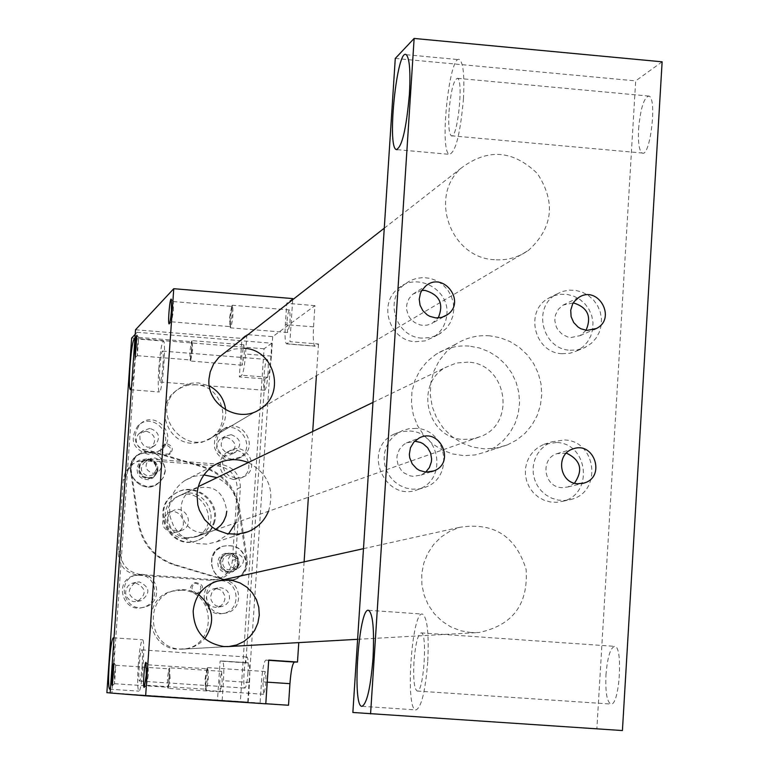 <?xml version="1.0" encoding="UTF-8"?>
<svg xmlns="http://www.w3.org/2000/svg" width="769" height="769" viewBox="0 0 769 769"><rect width="100%" height="100%" fill="white"/><g stroke="black" fill="none" stroke-linecap="round" stroke-linejoin="round"><path stroke-width="0.58" stroke-dasharray="3.85 2.88" d="M146.812 486.594C129.961 480.721 126.539 470.436 136.536 455.729C152.493 448.019 162.144 452.912 165.498 470.388L163.787 476.838L159.789 482.163L153.502 485.797L146.812 486.594M213.398 523.41C220.847 501.715 193.711 480.798 174.813 493.736C147.821 508.818 170.805 553.305 198.69 539.982L204.314 536.695L207.899 533.359L210.793 529.399L213.398 523.41M238.65 508.636C234.641 487.911 222.702 474.069 202.824 467.119L150.561 451.528L143.034 452.009L136.401 455.594L131.874 461.64L130.297 469.052L138.16 523.285C142.178 544.125 154.185 558.006 174.169 564.917L223.971 579.759L233.516 579.893C242.735 576.577 247.012 570.002 246.349 560.159L238.65 508.636L239.572 508.28C235.554 487.508 223.587 473.637 203.67 466.677L151.291 451.047L143.745 451.528L137.103 455.123L132.566 461.189L130.98 468.609L138.862 522.968C142.899 543.856 154.925 557.756 174.948 564.686L224.865 579.566L234.42 579.701C243.667 576.375 247.954 569.781 247.291 559.919L239.572 508.28M227.749 580.259L224.423 579.691L218.386 576.702L213.907 571.636L211.667 565.244L211.984 558.486L214.82 552.353L217.06 549.816L222.779 546.278C236.89 543.721 244.744 549.624 246.32 563.985C245.349 571.973 241.072 577.211 233.478 579.711L227.749 580.259M135.527 329.766L241.937 338.408L246.849 334.553L272.687 336.659L314.954 305.639L313.55 326.883C312.916 338.398 313.368 344.829 314.896 346.175L318.491 344.003L289.913 341.676L292.71 299.699M318.491 344.003L316.405 375.676M312.714 431.486L308.379 497.216M304.111 561.851L298.776 642.615M268.496 511.26C274.86 489.593 268.121 473.358 248.281 462.563M244.157 348.309L233.843 349.116L224.317 353.106M314.954 305.639L286.76 303.303L285.337 324.566C284.684 336.101 285.078 342.532 286.52 343.868L289.913 341.676M292.778 298.583L286.76 303.303M288.51 705.25L248.204 702.184L249.521 682.459C250.165 670.626 249.781 664.07 248.368 662.801L245.849 662.84L264.901 378.944L239.332 376.906L241.937 338.408M272.687 336.659L271.39 356.105C270.438 368.015 269.131 375.07 267.477 377.262L264.901 378.944M222.145 700.453L223.481 680.719C224.135 668.867 223.808 662.301 222.481 661.042L220.117 661.09L217.483 700.098L248.204 702.184M265.786 703.75L260.057 703.366L261.498 681.767C262.537 668.694 263.969 661.484 265.795 660.129L268.698 660.071M265.786 703.808L260.057 703.366M110.169 692.984L217.483 700.098M219.732 681.545L220.251 691.86L222.183 681.622L221.655 671.308L219.732 681.545M245.849 662.84L220.117 661.09M198.71 594.648C191.077 589.717 182.878 588.4 174.092 590.707C142.976 597.994 148.225 648.411 180.196 649.046L187.896 648.555L194.201 646.556L199.911 643.192L204.737 638.635M225.682 409.906C226.317 420.883 222.308 429.708 213.667 436.388C186.127 458.132 149.532 414.299 175.813 390.988L182.984 385.903L191.356 383.183L198.412 382.885L209.331 385.942M236.16 478.299L244.234 476.559C261.662 467.783 245.186 439.993 229.152 451.124L223.981 456.911L222.539 461.938L222.933 467.177L225.115 471.955L228.816 475.675L236.16 478.299M246.849 334.553L245.542 354.019C244.59 365.938 243.331 373.003 241.764 375.214L239.332 376.906M187.809 537.8L198.239 536.012C226.326 524.708 203.314 480.116 177.86 496.534C159.548 506.377 167.008 537.3 187.809 537.8M214.263 523.083C221.732 501.34 194.528 480.385 175.592 493.342C148.552 508.463 171.583 553.055 199.527 539.694L205.16 536.406L208.755 533.061L212.446 527.659L214.263 523.083M233.43 479.548L226.134 476.943L222.462 473.252L220.29 468.504L220.395 460.737L222.693 456.084L226.471 452.547C242.398 441.493 258.769 469.109 241.456 477.818L233.43 479.548M215.733 529.408L213.119 530.764L202.295 532.619C180.677 532.1 172.929 499.965 191.942 489.738C211.994 483.057 223.606 490.228 226.778 511.26M203.948 474.925L194.076 476.28L185.021 480.423C175.678 486.806 170.478 495.678 169.411 507.011L170.16 516.979L173.698 526.323L179.744 534.282L187.78 540.194L197.152 543.558L207.063 544.116L216.704 541.799L228.489 533.936M235.766 522.785C241.687 502.695 235.439 487.642 217.031 477.636M286.962 322.394L287.577 332.506C290.086 325.498 290.73 317.982 289.5 309.955C288.442 310.628 287.596 314.781 286.962 322.394M230.152 317.741L230.594 327.854C232.853 320.808 233.488 313.271 232.488 305.255L230.152 317.741M229.614 317.559L231.7 306.389L232.094 315.434L230.008 326.604L229.614 317.559M241.735 355.96L242.187 365.188L244.302 354.057L243.86 344.829L241.735 355.96M192.596 349.885L190.635 361.055L192.106 340.763L192.596 349.885M191.856 349.943L190.106 359.93L189.837 351.673L191.414 341.782L191.856 349.943M262.921 682.843L263.652 694.272C266.093 686.832 266.603 679.238 265.19 671.51L262.921 682.843M205.631 678.998L207.726 667.627C208.889 675.355 208.37 682.968 206.169 690.447L205.631 678.998M205.083 678.96L206.957 668.78L207.428 679.017L205.554 689.187L205.083 678.96M170.084 678.123L169.526 667.953L168.296 688.399L170.084 678.123M169.343 678.085L167.748 687.265L167.431 678.037L168.844 668.982L169.343 678.085M173.458 310.618L173.313 301.64L172.16 305.13L171.17 315.799L171.554 321.827L173.458 310.618M137.122 347.425L138.728 337.408L137.324 355.682L137.122 347.425M148.292 675.047L146.591 685.256L146.091 679.392L146.966 668.597L148.1 664.858L148.292 675.047M114.312 674.471L114.552 683.689L115.773 665.262L114.312 674.471M222.443 561.908L223.308 558.852L224.846 556.833L227.547 555.208L230.556 554.814C239.149 558.928 239.707 563.927 232.219 569.81C226.278 570.55 223.02 567.916 222.443 561.908M230.469 553.267L226.422 553.891L223.058 556.227L221.03 559.803L220.751 563.917L222.279 567.753L225.298 570.55L229.22 571.751L233.267 571.117L236.631 568.781L238.65 565.205L238.928 561.091L237.41 557.265L234.382 554.468L230.469 553.267M239.015 565.244C239.572 556.343 235.458 552.392 226.653 553.401L222.895 555.843L220.655 559.755C220.001 568.387 223.962 572.386 232.526 571.751L236.602 569.339L239.015 565.244M236.468 553.161L233.42 553.565L230.537 555.353L228.701 558.207L228.258 561.591L229.297 564.85L231.623 567.339L234.776 568.599L238.159 568.368C245.753 562.408 245.186 557.342 236.468 553.161M219.771 559.995C219.127 568.608 223.077 572.597 231.623 571.973L235.381 569.848L237.823 566.263L238.38 564.148L238.015 559.813L235.795 556.074L232.171 553.699L230.056 553.19L225.759 553.651L222.001 556.093L219.771 559.995M148.1 477.866L152.166 477.251L155.559 474.925L157.587 471.359L157.876 467.244L156.347 463.409L153.319 460.602L149.388 459.381L145.322 459.997L141.929 462.313L139.891 465.889L139.602 470.003L141.131 473.839L144.159 476.645L148.1 477.866M157.972 471.407C157.732 460.631 152.608 457.209 142.621 461.16L140.045 464.476L139.131 468.581L140.045 472.695L142.63 476.04L146.379 477.962L150.58 478.107L154.434 476.434L157.972 471.407M157.222 471.849C156.982 461.083 151.877 457.68 141.909 461.621L139.333 464.928L138.42 469.023L139.343 473.127L141.919 476.463L145.658 478.385L149.859 478.52L153.694 476.867L157.222 471.849M156.53 469.1L153.454 474.713L148.369 476.174C140.929 473.512 139.487 468.975 144.063 462.563C150.984 459.401 155.146 461.583 156.53 469.1M153.108 473.387L158.27 471.906L159.558 470.705L161.163 467.6L161.24 464.092L158.539 459.622L155.386 458.064L151.887 458.045L148.744 459.574C144.101 466.081 145.562 470.686 153.108 473.387M195.932 384.769L188.914 385.058L183.829 386.374L177.572 389.518L173.477 392.815C155.319 408.868 167.613 442.511 191.923 443.28L201.987 442.29L211.081 437.917C233.036 423.642 222.183 385.605 195.932 384.769M494.39 259.701C450.894 257.98 428.564 196.97 460.919 168.324C487.431 148.177 512.923 149.926 537.406 173.573C555.958 202.151 553.017 227.73 528.582 250.29C518.364 257.48 506.973 260.614 494.39 259.701M268.016 373.523C267.17 383.76 266.074 389.345 264.709 390.268C262.191 390.45 264.824 358.21 267.228 359.488C268.227 360.421 268.487 365.102 268.016 373.523M247.974 672.567C247.214 682.055 246.205 687.226 244.946 688.082C242.379 688.62 244.6 656.101 247.06 657.043C248.176 658.043 248.483 663.224 247.974 672.567M247.753 702.078L271.793 343.214L137.113 332.295L111.938 693.08L247.753 702.078L240.38 701.511L264.055 348.79L271.793 343.214M622.419 730.55L352.865 712.479M605.943 675.134C607.433 657.37 610.326 647.767 614.633 646.345C623.361 645.777 619.478 706.221 610.913 704.058C606.952 702.01 605.299 692.369 605.943 675.134M638.578 129.144C640.529 108.16 644.009 97.134 649.007 96.087C657.303 98.211 650.141 157.847 642.211 153.021C639.174 150.83 637.962 142.871 638.578 129.144M662.128 61.818L635.675 80.889L596.879 728.608M240.38 487.488C239.966 474.31 233.305 466.581 220.376 464.293L147.388 458.776L139.237 460.189L133.114 463.784L128.346 469.436L125.558 477.616L120.387 551.21C120.791 564.484 127.51 572.251 140.554 574.501L212.552 579.624L219.867 578.884C229.133 575.741 234.353 569.281 235.525 559.505L240.38 487.488L237.246 488.844C236.842 475.771 230.219 468.09 217.387 465.822L144.937 460.352L136.844 461.756L130.768 465.322L125.434 472.022L123.271 479.058L118.138 552.094C118.522 565.273 125.193 572.982 138.151 575.212L209.61 580.297L216.868 579.557C226.067 576.433 231.248 570.031 232.421 560.332L237.246 488.844M165.816 444.895L161.99 446.087C158.847 453.21 161.106 456.075 168.757 454.681C172.16 450.125 171.179 446.866 165.816 444.895M195.345 593.697L197.066 593.543C202.958 588.16 202.007 584.632 194.201 582.979C188.809 587.17 189.193 590.736 195.345 593.697M226.528 437.311L220.549 438.926L219.002 440.272L216.973 443.828L216.666 447.923L218.127 451.778L222.952 455.517L227.028 455.95L230.873 454.604C237.525 446.837 236.073 441.079 226.528 437.311M216.272 588.602L213.311 588.871L209.658 590.736L207.159 593.985L206.275 598.013L208.264 603.8L211.427 606.414L215.397 607.414L220.963 605.751L223.587 602.963L224.884 599.349L224.644 595.514L222.904 592.092L219.944 589.65L216.272 588.602M146.158 431.111L139.074 433.591L137.738 435.158L136.228 438.974L136.498 443.079L138.497 446.683L141.832 449.106L145.879 449.875L151.56 447.702C157.011 439.849 155.213 434.322 146.158 431.111M135.613 582.892L131.759 583.421L128.308 585.632L126.106 589.092L125.578 593.178L126.837 597.09L129.625 600.108L133.431 601.646L137.516 601.416C146.927 594.206 146.293 588.025 135.613 582.892M106.872 692.667L240.38 701.511M264.055 348.79L131.643 338.091M231.161 434.668C240.812 438.474 242.283 444.309 235.564 452.153L229.585 453.527L225.663 452.191L222.674 449.298L221.193 445.395L221.51 441.252L223.558 437.667L225.115 436.302L231.161 434.668M229.412 460.468L239.015 458.18C257.98 447.558 238.169 417.471 220.943 430.746L217.002 434.812L214.686 440.003L214.282 445.684L214.83 448.5L217.319 453.652L219.194 455.825L223.904 459.045L229.412 460.468M223.692 580.201L218.156 580.758C198.489 585.334 205.727 617.449 225.442 613.095C244.023 610.673 242.408 580.662 223.692 580.201M221.27 580.739C239.88 581.201 241.476 611.028 223.01 613.431C203.41 617.767 196.22 585.834 215.772 581.287L221.27 580.739M231.873 459.208L226.336 457.786L221.597 454.546L218.233 449.875L217.204 447.173L216.608 441.464L217.992 435.908L219.386 433.399L223.356 429.313C240.687 415.962 260.604 446.231 241.533 456.911L231.873 459.208M219.511 606.693L222.001 606.53L225.548 605.02L228.21 602.204L229.518 598.542L229.277 594.668L227.509 591.207L224.519 588.737L220.799 587.679L217.81 587.949L214.397 589.612L211.917 592.486L210.754 596.119L211.1 599.916L212.898 603.281L215.858 605.664L219.511 606.693M181.859 590.179L171.766 591.226C140.852 598.465 146.052 648.546 177.822 649.18L182.205 649.151C217.243 647.777 216.868 591.111 181.859 590.179M471.061 632.56L460.669 630.763L450.826 626.908L441.915 621.141L434.283 613.691L428.256 604.857L424.065 594.985L421.873 584.478L421.768 573.761L423.767 563.244L427.775 553.363L433.639 544.51L441.108 537.031L449.903 531.225L459.651 527.313C493.621 521.997 515.788 536.051 526.131 569.483C528.351 604.415 512.615 625.428 478.933 632.512L471.061 632.56M185.387 538.665C164.72 538.165 157.318 507.444 175.505 497.668C200.796 481.356 223.654 525.66 195.749 536.887L185.387 538.665M468.004 362.132L456.382 363.006L445.607 367.399C414.068 384.375 427.189 438.397 463.14 439.416L472.329 439.003L481.115 436.379C516.874 422.71 506.358 363.353 468.004 362.132M167.315 443.924C172.698 445.905 173.679 449.183 170.266 453.758C162.586 455.152 160.317 452.278 163.47 445.126L167.315 443.924M196.979 593.37C190.789 590.4 190.404 586.814 195.826 582.604C203.66 584.267 204.621 587.804 198.7 593.216L196.979 593.37M142.15 665.435C141.4 674.951 140.544 680.161 139.573 681.046C137.622 681.622 139.91 648.969 141.756 649.872C142.582 650.853 142.717 656.044 142.15 665.435M110.178 692.936L111.938 693.08M135.209 334.313L137.113 332.295M141.659 574.366C159.798 574.789 162.374 603.444 144.591 607.097C125.395 612.883 115.494 581.95 134.469 575.452L141.659 574.366M150.07 452.979L156.194 452.287L161.625 449.394C179.312 436.071 155.04 408.599 139.66 424.555C131.172 438.349 134.642 447.827 150.07 452.979M131.518 387.201C134.008 378.386 136.373 344.464 134.835 339.61M113.918 639.385C114.687 655.39 113.562 671.452 110.553 687.563M138.228 665.483C137.295 680.921 137.516 689.476 138.881 691.139C141.919 692.667 145.687 638.751 142.476 639.789C140.871 641.269 139.458 649.834 138.228 665.483M162.932 365.131C163.441 356.672 163.336 351.991 162.595 351.077C160.798 349.847 158.203 382.222 160.115 381.991C161.163 381.039 162.096 375.416 162.932 365.131M158.77 368.812C160.135 351.914 161.673 342.666 163.412 341.071C166.556 340.638 162.269 394.093 159.327 391.988C158.097 390.46 157.914 382.731 158.77 368.812M137.92 600.974C127.356 596.148 126.501 589.967 135.344 582.441L139.247 581.893C150.042 587.093 150.676 593.341 141.169 600.637L137.92 600.974M139.727 574.933L132.576 576.019C113.716 582.479 123.549 613.229 142.64 607.472C160.317 603.838 157.76 575.356 139.727 574.933M149.888 428.391L142.726 430.89L141.371 432.476L139.852 436.34L140.131 440.493L143.697 445.549L147.523 447.202L151.676 447.068L155.357 445.174C160.875 437.225 159.048 431.63 149.888 428.391M148.09 454.268C132.749 449.154 129.298 439.733 137.738 426.026C153.031 410.156 177.168 437.465 159.577 450.711L154.185 453.585L148.09 454.268M167.161 519.584C167.363 526.15 170.689 529.995 177.13 531.119L182.503 530.11C195.547 524.429 184.791 503.589 172.612 510.952L168.796 514.567L167.161 519.584M172.237 533.013C161.163 528.514 159.673 521.882 167.777 513.125C179.783 505.858 190.404 526.409 177.533 532.013L172.237 533.013M469.013 346.069C457.113 345.204 446.116 347.944 436.033 354.278L427.16 361.43L419.98 370.341L414.827 380.607L411.934 391.786L411.425 403.36L413.318 414.827L417.548 425.67L423.921 435.408L432.14 443.588L441.839 449.865L452.595 453.941L463.909 455.661L475.3 454.931L486.239 451.797L495.38 446.981L503.426 440.474L510.078 432.514L515.095 423.402L518.287 413.462L519.556 403.062L518.844 392.584L516.182 382.404L511.664 372.898L505.464 364.41L497.793 357.249L488.949 351.683L479.231 347.905L469.013 346.069M489.622 335.803C477.357 334.909 466.024 337.735 455.633 344.262L446.481 351.635L439.089 360.824L433.783 371.417L430.794 382.943L430.275 394.891L432.236 406.724L436.6 417.913L443.165 427.949L451.643 436.398L461.65 442.877L472.733 447.087L484.412 448.865L496.14 448.116L507.415 444.886L516.845 439.916L525.131 433.207L531.985 424.997L537.146 415.596L540.444 405.35L541.741 394.622L541.001 383.818L538.252 373.311L533.599 363.506L527.198 354.749L519.296 347.357L510.174 341.609L500.158 337.706L489.622 335.803M395.276 58.444L635.675 80.889M556.535 442.473L544 444.29L538.329 447.231L533.426 451.355L529.533 456.469L526.832 462.342L525.438 468.696L525.438 475.223L526.813 481.605L529.514 487.565L533.407 492.794L538.3 497.062L543.971 500.158L550.143 501.936L556.535 502.32L562.831 501.282C593.764 494.169 588.295 443.405 556.535 442.473M561.956 353.711C534.561 352.817 524.266 311.628 548.134 298.439L554.209 295.604L560.793 294.267L567.522 294.498L574.049 296.286L580.037 299.535L585.161 304.072L589.16 309.657L591.813 316.001L592.986 322.759L592.62 329.593L590.727 336.12L587.41 342.013L582.844 346.963L576.26 351.183L569.839 353.269L561.956 353.711M409.637 431.024C440.204 431.909 447.596 479.558 418.644 489.257C385.644 503.83 361.046 449.903 393.603 434.36L401.38 431.553L409.637 431.024M446.789 315.04C450.24 289.548 416.702 271.37 398.006 288.663C377.742 304.168 389.729 340.85 415.356 341.734L425.209 340.869L434.168 336.764C441.55 331.468 445.751 324.249 446.779 315.107M448.981 111.832C450.865 90.665 453.72 79.495 457.545 78.323C463.832 80.284 457.267 140.458 451.307 135.777C449.029 133.643 448.26 125.655 448.981 111.832M463.428 99.038C464.591 76.371 463.342 63.26 459.679 59.713C449.673 52.052 438.936 151.387 449.384 154.338C455.613 152.406 460.295 133.969 463.428 99.038M413.943 662.003C413.136 679.373 414.212 689.053 417.192 691.043C423.681 693.08 427.766 632.156 421.104 632.877C417.798 634.387 415.404 644.095 413.943 662.003M427.747 661.83C425.315 691.331 421.412 707.345 416.039 709.893C404.898 711.104 411.675 610.567 422.479 614.085C427.295 617.372 429.044 633.281 427.747 661.83M421.825 290.442L412.915 294.114L409.05 298.545L406.897 304.053L406.551 307.014L406.714 310.003L408.512 315.713L410.108 318.27L414.424 322.394L419.845 324.845L422.767 325.335L427.035 325.152L431.87 323.557L438.224 317.953M421.95 338.11C396.045 337.207 383.923 300.121 404.407 284.453L410.165 280.666L416.654 278.32L423.527 277.561L430.419 278.416L436.946 280.848L442.79 284.713L447.616 289.817L451.172 295.882L453.277 302.582L453.816 309.561L452.758 316.463L450.163 322.903L446.155 328.546L438.532 334.582L430.515 337.562L421.95 338.11M425.699 472.147L421.018 475.069L413.116 476.347L409.915 475.8L404.081 472.973L401.639 470.791L398.131 465.264L396.833 458.853L397.092 455.584L399.342 449.49L403.638 444.674L406.378 442.963L414.712 441.175M416.183 428.381L409.012 428.689L402.139 430.717L394.622 435.408L390.171 440.147L386.845 445.76L384.788 451.98L384.106 458.516L384.817 465.072L386.903 471.33L390.258 477.001L394.728 481.827L400.111 485.575L406.147 488.084L412.549 489.219L419.038 488.94L425.286 487.258C454.546 477.453 447.077 429.275 416.183 428.381M586.045 330.314L580.105 335.649L570.896 337.543L567.83 337.005L562.206 334.313L557.852 329.786L556.333 327.008L554.853 320.884L554.949 317.741L555.593 314.675L558.457 309.176L563.071 305.101L573.318 302.851M570.117 350.231L576.961 349.991L584.575 347.684L591.236 343.416L595.85 338.418L599.195 332.468L601.108 325.864L601.473 318.962L600.291 312.118L597.6 305.706L593.562 300.064L588.391 295.479L582.335 292.191L575.741 290.384L568.935 290.144L562.283 291.489L556.141 294.364C532.023 307.696 542.433 349.337 570.117 350.231M566.359 453.104L556.871 453.672C539.79 458.901 543.837 487.181 561.745 487.652L567.878 486.988L574.481 483.182M564.648 439.974C596.754 440.916 602.29 492.237 571.031 499.427L564.657 500.475L558.207 500.09L551.959 498.283L546.23 495.159L541.28 490.843L537.348 485.556L534.618 479.539L533.225 473.079L533.234 466.485L534.638 460.064L537.368 454.123L541.309 448.952L546.259 444.78L551.988 441.81L564.648 439.974M313.55 326.883L285.337 324.566M249.521 682.459L223.481 680.719M248.339 662.801L222.452 661.042M267.477 377.262L241.764 375.214M315.3 346.088L286.895 343.781M246.349 560.159L247.291 559.919M223.971 579.759L224.865 579.566M174.169 564.917L174.948 564.686M138.16 523.285L138.862 522.968M130.49 471.589L131.172 471.147M153.031 452.085L153.762 451.605M202.824 467.119L203.67 466.677M271.39 356.105L245.542 354.019M267.228 682.151L261.498 681.767M268.679 660.331L265.795 660.129M245.993 564.071C245.023 572.049 240.745 577.288 233.151 579.778C212.792 586.189 202.18 553.036 222.462 546.375C236.573 543.818 244.417 549.71 245.993 564.071M237.765 563.773L236.477 568.089L233.449 571.405L229.297 573.068L224.817 572.751L220.924 570.511L218.377 566.791L217.675 562.331L218.963 558.006L221.991 554.689L226.153 553.026L230.623 553.353L234.516 555.593L237.063 559.313L237.765 563.773M165.239 470.541L162.999 477.972L157.78 483.691C140.785 496.572 119.551 469.128 136.286 455.892C152.233 448.192 161.884 453.076 165.239 470.541M157.145 470.426L155.838 474.742L152.8 478.049L148.609 479.693L144.12 479.356L140.208 477.097L137.641 473.368L136.949 468.907L138.257 464.591L141.304 461.285L145.485 459.641L149.984 459.977L153.887 462.236L156.443 465.966L157.145 470.426M232.421 560.332L235.525 559.505M146.11 460.41L148.571 458.833M217.387 465.822L220.376 464.293M123.146 480.279L125.443 478.856M118.138 552.094L120.387 551.21M138.151 575.212L140.554 574.501M209.61 580.297L212.552 579.624M222.481 661.042L248.368 662.801M286.52 343.868L314.896 346.175M198.69 539.982L199.527 539.694M174.813 493.736L175.592 493.342M234.42 579.701L233.516 579.893M137.103 455.123L136.401 455.594M229.152 451.124L226.471 452.547M244.234 476.559L241.456 477.818M198.239 536.012L213.119 530.764M177.86 496.534L191.942 489.738M216.704 541.799L243.091 533.33M185.021 480.423L213.801 465.543M213.667 436.388L261.268 408.262M175.813 390.988L173.477 392.815M184.618 649.017L228.96 646.527M174.092 590.707L171.766 591.226M289.5 309.955L232.488 305.255M287.577 332.506L230.594 327.854M229.806 326.344L230.364 327.565M231.469 306.523L232.219 305.399M243.86 344.829L192.298 340.657M242.187 365.188L190.635 361.055M189.953 359.748L190.472 360.853M191.414 341.782L192.106 340.763M265.19 671.51L207.726 667.627M263.652 694.272L206.169 690.447M205.333 688.976L205.919 690.197M206.707 668.963L207.457 667.828M221.655 671.308L169.718 667.809M220.251 691.86L168.296 688.399M167.594 687.111L168.123 688.226M168.844 668.982L169.526 667.953M173.313 301.64L171.295 299.247M171.65 321.817L169.343 323.797M171.554 321.827L230.008 326.604M173.227 301.573L231.7 306.389M138.785 337.456L136.959 335.294M137.324 355.682L135.219 357.489M137.257 355.691L190.106 359.93M138.728 337.408L191.587 341.686M148.1 664.858L146.043 662.465M146.687 685.227L144.312 687.313M146.591 685.256L205.554 689.187M148.013 664.81L206.957 668.78M115.84 665.3L113.975 663.147M114.552 683.689L112.399 685.583M114.485 683.718L167.748 687.265M115.773 665.262L169.017 668.857M233.478 579.711L233.151 579.778C212.926 586.66 202.18 552.382 222.462 546.375L222.779 546.278M158.039 483.547L157.78 483.691C141.881 496.678 119.06 469.686 136.286 455.892L136.536 455.729M232.219 569.81L238.159 568.368M227.547 555.208L233.42 553.565M231.623 571.973L232.526 571.751M225.759 553.651L226.653 553.401M153.694 476.867L154.434 476.434M141.909 461.621L142.621 461.16M153.454 474.713L158.27 471.906M144.063 462.563L148.744 459.574M211.081 437.917L528.582 250.29M384.269 228.191L460.919 168.324M225.115 436.302L220.549 438.926M235.564 452.153L230.873 454.604M218.156 580.758L215.772 581.287M225.442 613.095L223.01 613.431M223.356 429.313L220.943 430.746M241.533 456.911L239.015 458.18M182.205 649.151L227.24 646.623M357.604 639.308L478.933 632.512M363.487 548.662L459.651 527.313M195.749 536.887L481.115 436.379M175.505 497.668L198.287 486.671M372.965 402.427L445.607 367.399M168.757 454.681L170.266 453.758M161.99 446.087L163.47 445.126M197.066 593.543L198.7 593.216M194.201 582.979L195.826 582.604M139.573 681.046L244.946 688.082M141.756 649.872L247.06 657.043M109.64 689.197L138.881 691.139M113.274 637.789L142.476 639.789M160.115 381.991L264.709 390.268M162.595 351.077L267.228 359.488M130.384 389.71L159.327 391.988M134.383 338.725L163.412 341.071M135.344 582.441L131.759 583.421M141.169 600.637L137.516 601.416M134.469 575.452L132.576 576.019M144.591 607.097L142.64 607.472M142.726 430.89L139.074 433.591M155.357 445.174L151.56 447.702M139.66 424.555L137.738 426.026M161.625 449.394L159.577 450.711M217.81 587.949L213.311 588.871M222.001 606.53L217.444 607.241M133.114 463.784L130.768 465.322M219.867 578.884L216.868 579.557M177.533 532.013L182.503 530.11M167.777 513.125L172.612 510.952M455.633 344.262L436.033 354.278M507.415 444.886L486.239 451.797M451.307 135.777L642.211 153.021M457.545 78.323L649.007 96.087M397.237 149.676L449.384 154.338M406.263 54.714L459.679 59.713M417.192 691.043L610.913 704.058M421.104 632.877L614.633 646.345M362.016 706.307L416.039 709.893M368.543 610.298L422.479 614.085M434.052 322.23L444.088 316.568M412.915 294.114L425.718 286.02M434.168 336.764L440.964 333.083M398.006 288.663L404.407 284.453M421.018 475.069L431.246 471.772M406.378 442.963L419.076 438.07M418.644 489.257L425.286 487.258M393.603 434.36L399.976 431.755M580.105 335.649L594.053 329.526M563.071 305.101L579.009 297.295M577.269 350.693L585.603 347.194M548.134 298.439L556.141 294.364M567.878 486.988L582.162 483.509M556.871 453.672L572.722 449.038M562.831 501.282L571.031 499.427M544 444.29L551.988 441.81"/><path stroke-width="1.15" d="M292.71 299.699L292.778 298.583L173.756 288.702L145.639 695.849L265.786 703.808L268.698 660.071L297.488 662.032L298.776 642.615M316.405 375.676L312.714 431.486M308.379 497.216L304.111 561.851M248.281 462.563C236.285 457.872 224.788 458.872 213.801 465.543C203.747 472.426 198.142 481.98 196.999 494.217L197.806 504.954L199.354 510.135L204.583 519.575L212.254 527.14L216.81 530.014L226.903 533.648L237.583 534.244L247.974 531.754C257.577 527.717 264.421 520.892 268.496 511.26M224.317 353.106L218.886 357.345L213.59 364.035L210.206 371.888L209.033 378.656C206.025 405.474 240.293 424.844 261.268 408.262C285.972 392.2 273.716 349.309 244.157 348.309M193.182 610.932C193.817 631.291 204.093 643.172 224.01 646.566L228.96 646.527L236.679 644.941L243.802 641.567L249.935 636.588L254.722 630.292L257.894 623.034L259.278 615.219L258.788 607.308L256.471 599.724L252.434 592.909L246.926 587.247L240.245 583.046L232.767 580.557L224.913 579.913L217.137 581.153C202.987 586.026 194.999 595.946 193.182 610.932M145.639 695.849L110.169 692.984L135.527 329.766L173.756 288.702M265.786 703.75L288.51 705.25L289.942 683.679C290.98 670.626 292.47 663.416 294.412 662.08L297.488 662.032M204.737 638.635C215.599 622.188 213.59 607.52 198.71 594.648M209.331 385.942C218.896 391.133 224.346 399.121 225.682 409.906M226.778 511.26L225.98 515.932L223.471 521.699L220.616 525.467L215.733 529.408M228.489 533.936L235.766 522.785M217.031 477.636L203.948 474.925M171.468 310.195C170.843 318.02 170.112 322.576 169.267 323.864C167.479 325.354 169.843 296.651 171.295 299.247L171.468 310.195M134.931 347.463L135.171 357.527L136.959 335.294C136.248 335.515 135.575 339.571 134.931 347.463M146.273 674.903L146.043 662.465C144.505 660.254 142.486 689.255 144.312 687.313L146.273 674.903M112.12 674.336C112.707 667.069 113.322 663.339 113.975 663.147L112.399 685.583C111.784 685.304 111.688 681.555 112.12 674.336M622.419 730.55L352.865 712.479L395.276 58.444L414.135 38.45L662.128 61.818L622.419 730.55M577.711 483.749C559.428 483.259 555.285 454.373 572.722 449.038C594.12 440.416 606.28 477.174 583.969 483.067L577.711 483.749M586.997 330.42L580.893 328.767L578.134 327.123L573.684 322.499L571.098 316.607L570.723 310.195L572.588 304.12L574.308 301.448L579.009 297.295C598.244 284.886 616.959 318.481 596.398 328.498L586.997 330.42M425.959 472.166L419.586 470.445L416.731 468.715L412.194 463.832L409.694 457.632L409.339 454.296L410.454 447.731L413.857 442.069L419.076 438.07C439.753 426.805 456.036 462.525 434.033 470.868L425.959 472.166M435.783 317.914L429.929 316.395L427.266 314.906L422.854 310.686L420.066 305.245L419.22 299.199L420.432 293.258L421.768 290.538L425.718 286.02C443.309 270.755 466.687 301.881 447.308 314.752L441.839 317.357L435.783 317.914M370.571 713.901L414.135 38.45M135.209 334.313L131.643 338.091L106.872 692.667L110.178 692.936M134.835 339.61L134.383 338.725C132.797 340.331 131.326 349.597 129.971 366.515C129.096 380.453 129.211 388.182 130.317 389.7L131.518 387.201M110.553 687.563L109.64 689.197C108.41 687.544 108.275 678.989 109.227 663.522C110.457 647.854 111.803 639.279 113.274 637.789L113.918 639.385M373.023 658.091C374.407 629.475 372.917 613.547 368.543 610.298C358.719 606.828 351.856 707.586 362.016 706.307C366.938 703.731 370.61 687.649 373.023 658.091M409.416 94.078C406.32 129.096 401.927 147.59 396.227 149.58C386.72 146.706 397.179 47.12 406.263 54.714C409.579 58.242 410.627 71.363 409.416 94.078M438.224 317.953C444.059 303.88 439.647 294.71 424.997 290.413L421.825 290.442M414.712 441.175L420.518 442.425L423.181 443.78L427.66 447.741L430.582 452.979L431.611 458.901L431.371 461.89L429.41 467.523L425.699 472.147M573.318 302.851C587.651 307.321 591.899 316.482 586.045 330.314M574.481 483.182C583.45 470.022 580.749 459.997 566.359 453.104M289.942 683.679L267.228 682.151M294.412 662.08L268.679 660.331M243.091 533.33L247.974 531.754M218.886 357.345L384.269 228.191M227.24 646.623L357.604 639.308M217.137 581.153L363.487 548.662M198.287 486.671L372.965 402.427M396.227 149.58L397.237 149.676M444.088 316.568L447.308 314.752M431.246 471.772L434.033 470.868M594.053 329.526L596.398 328.498M582.162 483.509L583.969 483.067"/></g></svg>
